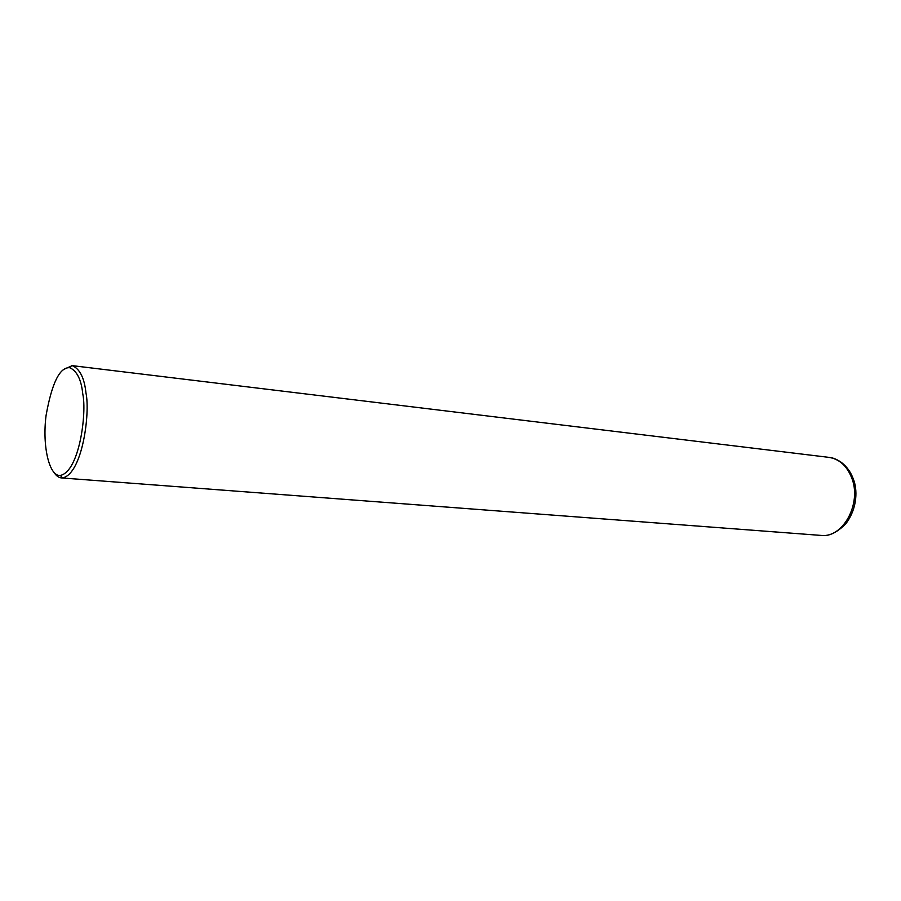 <?xml version="1.0" encoding="UTF-8"?>
<svg xmlns="http://www.w3.org/2000/svg" width="901" height="901" viewBox="0 0 901 901"><rect width="100%" height="100%" fill="white"/><g stroke="black" fill="none" stroke-linecap="round" stroke-linejoin="round"><path stroke-width="1.35" d="M63.746 369.421L72.271 365.637C79.862 368.948 84.424 378.071 85.967 393.016C90.348 412.917 82.408 473.949 62.518 477.935L61.91 477.958C59.072 477.89 56.47 476.1 54.083 472.575M82.779 393.985C86.947 413.052 79.378 471.505 60.367 475.413C49.499 476.989 42.043 446.592 46.075 415.451C51.898 382.936 59.77 367.011 69.715 367.698C76.957 370.897 81.315 379.659 82.779 393.985M72.485 365.671L828.244 457.28C838.932 458.677 846.749 465.535 851.704 477.868C861.987 503.163 843.28 537.897 821.464 535.442L820.372 535.363M62.518 477.935L60.367 475.413M71.663 365.569L69.715 367.698M821.453 535.442L61.91 477.958M821.464 535.442C828.897 536.489 837.018 532.592 845.825 523.763C858.056 507.533 857.234 488.669 853.427 479.309C850.927 472.27 846.872 466.617 841.264 462.326C837.243 459.611 833.684 458.035 830.598 457.618"/></g></svg>
